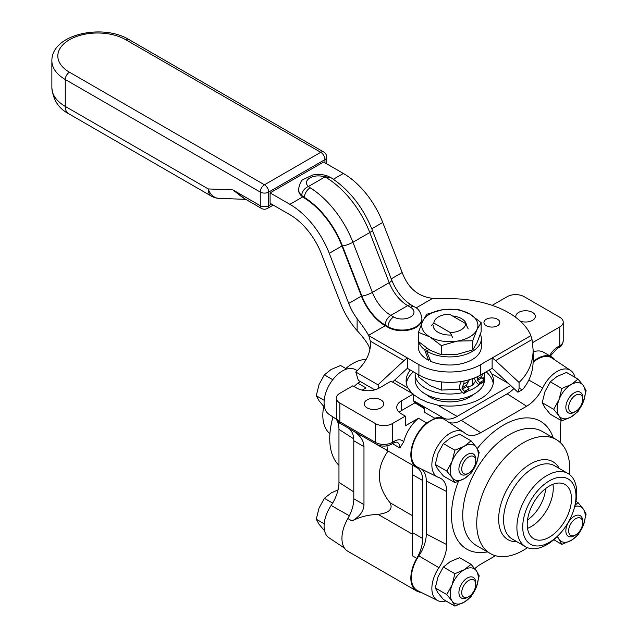 <?xml version="1.0" encoding="UTF-8"?>
<svg xmlns="http://www.w3.org/2000/svg" width="638" height="638" viewBox="0 0 638 638"><rect width="100%" height="100%" fill="white"/><g stroke="black" fill="none" stroke-linecap="round" stroke-linejoin="round"><path stroke-width="0.96" d="M412.124 393.399L407.905 387.992A43.663 25.209 180 0 1 406.127 380.87A43.663 25.209 180 0 1 410.354 370.048M406.334 383.31A43.663 25.209 180 0 1 413.408 371.81M486.172 371.81A43.663 25.209 180 0 1 493.246 383.31M489.282 370.016L491.675 373.756A43.663 25.209 180 0 1 493.453 380.87A43.663 25.209 180 0 1 437.461 405.058L427.388 402.275L419.708 398.734L413.265 394.404M434.845 418.265L426.694 422.97L418.488 418.225L405.305 425.841L405.305 416.12L401.406 413.871A15.878 9.163 180 0 1 396.756 407.387A15.878 9.163 180 0 1 401.406 400.903L413.265 394.061L413.265 398.008A11.907 6.874 120 0 0 414.915 402.833L423.273 407.977L424.342 409.588L424.589 412.339L434.845 418.265A28.184 16.269 -60 0 1 443.952 418.273A28.184 16.269 120 0 0 457.135 416.415L510.687 385.496M413.265 394.061L391.022 381.213L379.163 388.064A15.878 9.163 180 0 1 356.714 388.064L352.814 385.815L339.839 393.311A11.907 6.874 180 0 0 336.346 398.168L336.346 416.965A11.907 6.874 180 0 0 339.839 421.83L339.839 403.033A11.907 6.874 180 0 1 336.346 398.168M362.193 390.129L366.005 387.928L357.79 383.183L360.502 381.62M414.915 402.833L401.406 410.625A15.878 9.163 0 0 0 399.173 412.252M348.093 427.946A28.184 16.269 -60 0 1 353.795 440.77L353.795 498.741A28.184 16.269 -60 0 1 347.869 518.542A28.184 16.269 120 0 0 347.774 551.24L416.686 591.027A28.184 16.269 -60 0 1 416.774 558.322A28.184 16.269 120 0 0 422.707 538.52L422.707 480.55A28.184 16.269 120 0 0 416.869 467.646A28.184 16.269 120 0 0 416.774 467.598A28.184 16.269 -60 0 1 416.686 467.542A28.184 16.269 -60 0 1 411.677 447.589A28.184 16.269 -60 0 1 426.694 422.97M357.79 383.183A28.184 16.269 120 0 0 354.162 386.588M347.511 427.604A28.184 16.269 120 0 0 347.774 427.763A28.184 16.269 120 0 0 347.869 427.819L352.112 430.267M405.305 416.12L392.322 423.608A11.907 6.874 180 0 1 375.479 423.608L339.839 403.033M367.105 407.865A9.761 5.63 180 0 1 364.25 403.886A9.761 5.63 180 0 1 370.271 398.678A9.761 5.63 180 0 1 380.91 399.898A9.761 5.63 180 0 1 383.765 403.886A9.761 5.63 180 0 1 377.744 409.086A9.761 5.63 180 0 1 367.105 407.865M422.747 407.491A11.907 6.874 -60 0 0 424.158 407.857L424.589 412.339M418.488 418.225A28.184 16.269 120 0 0 403.702 441.863L399.835 447.94L392.45 443.681M386.971 445.826L387.457 450.548L376.667 444.431M516.038 317.588A9.761 5.63 180 0 1 515.815 316.376A9.761 5.63 180 0 1 521.836 311.177A9.761 5.63 180 0 1 532.467 312.397A9.761 5.63 180 0 1 535.33 316.376A9.761 5.63 180 0 1 530.242 321.329A9.761 5.63 180 0 1 520.281 321.113M421.04 592.319A28.184 16.269 -60 0 1 416.686 591.027M533.137 361.642A28.184 16.269 -60 0 1 551.798 356.993A28.184 16.269 -60 0 1 555.1 360.119M422.707 480.55L412.531 474.68L412.531 465.15L412.531 555.873L412.531 534.253L378.127 514.388C368.054 514.754 359.385 516.955 352.112 520.991C359.84 516.445 363.788 510.982 363.971 504.618L353.795 498.741M353.795 440.77L363.971 446.64C363.804 440.411 359.999 435.036 352.559 430.522M363.971 446.64L363.971 504.618M551.798 356.993L543.592 352.256A28.184 16.269 120 0 0 533.145 351.937M492.177 305.355L507.258 296.646A11.907 6.874 180 0 1 524.093 296.646L559.741 317.23A11.907 6.874 180 0 1 563.226 322.094A11.907 6.874 180 0 1 559.741 326.951L532.586 342.63M388.056 451.018C375.798 468.436 376.46 485.678 390.057 502.76C393.175 509.06 389.196 512.936 378.127 514.388M329.926 433.625A42.323 24.435 -60 0 1 323.705 406.534M345.78 368.509A42.323 24.435 -60 0 1 366.14 359.457M338.961 465.357A65.842 38.017 -60 0 1 332.98 416.973M336.17 419.102A28.83 16.644 -60 0 1 338.961 429.374L338.961 482.384A28.83 16.644 -60 0 1 331.13 505.448A25.951 14.977 120 0 0 328.985 537.794L344.48 548.114M357.288 370.574L354.919 369.402A25.951 14.977 120 0 0 329.455 384.642A25.951 14.977 120 0 0 328.985 414.309L336.872 419.565M574.017 508.957L574.543 507.17A42.323 24.435 120 0 0 567.987 473.492A42.323 24.435 120 0 0 546.83 475.589A42.323 24.435 120 0 0 519.18 512.88A42.323 24.435 120 0 0 525.664 546.798A42.323 24.435 120 0 0 558.106 535.633L559.398 534.285A37.658 21.74 -60 0 1 523.224 532.594A37.658 21.74 -60 0 1 549.358 480.853A37.658 21.74 -60 0 1 574.017 508.957A37.658 21.74 -60 0 1 559.398 534.285M549.358 486.036A31.31 18.079 -60 0 1 565.013 484.489A31.31 18.079 -60 0 1 565.013 520.64A31.31 18.079 -60 0 1 533.703 538.719A31.31 18.079 -60 0 1 528.902 513.63A31.31 18.079 -60 0 1 549.358 486.036M569.654 474.616A65.842 38.017 120 0 0 556.2 439.526A65.842 38.017 120 0 0 523.28 442.788A65.842 38.017 120 0 0 480.27 500.806A65.842 38.017 120 0 0 490.359 553.569A65.842 38.017 120 0 0 527.466 547.675M561.105 420.466A28.83 16.644 120 0 0 560.619 425.849L560.619 442.876M445.914 600.916A25.951 14.977 -60 0 1 437.724 600.573A25.951 14.977 -60 0 1 438.912 567.676A28.83 16.644 120 0 0 446.736 544.613L446.736 491.595A28.83 16.644 120 0 0 440.22 478.109A28.83 16.644 120 0 0 438.912 477.575A25.951 14.977 -60 0 1 437.724 477.096A25.951 14.977 -60 0 1 437.237 446.871A25.951 14.977 -60 0 1 463.659 432.181A25.951 14.977 -60 0 1 464.663 432.963A28.83 16.644 120 0 0 465.788 433.832A28.83 16.644 120 0 0 480.725 432.731L526.629 406.231A28.83 16.644 120 0 0 542.691 387.92A25.951 14.977 -60 0 1 570.587 370.439A25.951 14.977 -60 0 1 574.982 377.361M495.471 555.714L480.725 564.231A28.83 16.644 120 0 0 474.792 568.673M552.955 484.298A31.31 18.079 -60 0 1 527.514 528.368M545.665 488.525A28.479 16.444 -60 0 1 527.53 519.946M437.724 600.573L417.595 590.613A27.386 15.814 -60 0 1 418.847 555.889A27.386 15.814 120 0 0 426.28 533.974L426.28 480.964A27.386 15.814 120 0 0 421.694 469.161M437.724 477.096L417.595 467.136A27.386 15.814 -60 0 1 417.077 435.236A27.386 15.814 -60 0 1 444.965 419.732L463.659 432.181M448.769 422.268A27.386 15.814 120 0 0 461.29 420.338L507.194 393.829A27.386 15.814 120 0 0 513.949 388.526M533.121 362.32A27.386 15.814 -60 0 1 551.902 357.99L570.587 370.439M431.36 325.508L433.88 323.075L450.261 332.534L452.781 337.877M468.212 328.961L465.7 323.618L449.319 314.159A15.918 9.187 0 0 0 435.26 319.598A15.918 9.187 0 0 0 433.88 323.075M450.261 332.534A15.918 9.187 0 0 0 465.7 323.618M426.407 394.619A27.976 16.149 0 0 0 473.165 394.619M415.218 372.855A34.635 19.993 0 0 0 415.155 374.035L415.155 379.865A34.635 19.993 0 0 0 449.79 399.859A34.635 19.993 0 0 0 484.417 379.865L484.417 374.035A34.635 19.993 0 0 0 484.362 372.855M415.155 374.035A34.635 19.993 0 0 0 462.717 392.585M464.209 392.211A34.635 19.993 0 0 0 482.089 381.253M483.317 379.044A34.635 19.993 0 0 0 484.417 374.035M472.75 378.605L472.75 385.24L467.542 387.146M475.525 381.053L472.75 385.24M441.384 381.907L441.384 390.089L429.9 385.511L418.424 376.835L418.424 374.705M460.046 389.18L441.384 390.089M482.902 373.701L481.682 376.452A0.989 0.574 -120 0 0 482.065 377.728L484.242 380.009L479.752 382.601L477.575 380.32A0.989 0.574 60 0 1 477.192 379.044L477.806 377.664L477.041 376.859M477.806 377.664L477.974 376.42M461.346 381.476A3.174 1.834 60 0 1 461.266 381.676L459.663 385.304A4.625 2.672 -120 0 0 461.449 391.254L463.627 393.534L467.845 391.094M469.393 379.69L466.53 385.2A0.989 0.574 -120 0 0 466.912 386.476L469.082 388.757L464.592 391.349L462.422 389.068A0.989 0.574 60 0 1 462.032 387.792L463.643 384.164A6.803 3.932 -120 0 0 463.89 381.022M484.242 380.009L483.269 382.194L479.337 384.459M474.576 377.919A4.625 2.672 -120 0 0 476.61 382.505L478.779 384.786L479.752 382.601M464.592 391.349L463.627 393.534M469.082 388.757L468.117 390.942M581.744 403.862A9.921 5.726 -60 0 1 575.667 411.414A9.921 5.726 -60 0 1 568.649 407.371A9.921 5.726 -60 0 1 575.667 395.217A9.921 5.726 -60 0 1 582.685 399.268A9.921 5.726 -60 0 1 581.744 403.862M582.685 399.268L582.685 397.641A11.907 6.874 120 0 0 580.221 392.195A11.907 6.874 120 0 0 568.314 399.069A11.907 6.874 120 0 0 568.314 412.818A11.907 6.874 120 0 0 574.264 412.228L575.667 411.414M581.744 527.339A9.921 5.726 -60 0 1 575.667 534.899A9.921 5.726 -60 0 1 568.649 530.848A9.921 5.726 -60 0 1 575.667 518.694A9.921 5.726 -60 0 1 582.685 522.745A9.921 5.726 -60 0 1 581.744 527.339M582.685 522.745L582.685 521.126A11.907 6.874 120 0 0 580.221 515.671A11.907 6.874 120 0 0 568.314 522.546A11.907 6.874 120 0 0 568.314 536.295A11.907 6.874 120 0 0 574.264 535.705L575.667 534.899M474.808 589.073A9.921 5.726 -60 0 1 468.731 596.634A9.921 5.726 -60 0 1 461.721 592.582A9.921 5.726 -60 0 1 468.731 580.428A9.921 5.726 -60 0 1 475.749 584.48A9.921 5.726 -60 0 1 474.808 589.073M475.749 584.48L475.749 582.861A11.907 6.874 120 0 0 473.284 577.414A11.907 6.874 120 0 0 461.378 584.288A11.907 6.874 120 0 0 461.378 598.037A11.907 6.874 120 0 0 467.327 597.447L468.731 596.634M338.06 489.825L331.202 492.927L324.359 498.326L319.048 508.047L316.257 519.212L319.048 524.253L324.598 530.88M324.359 498.326L332.621 503.103M316.257 519.212L324.2 523.798M474.808 465.596A9.921 5.726 -60 0 1 468.731 473.157A9.921 5.726 -60 0 1 461.721 469.105A9.921 5.726 -60 0 1 468.731 456.952A9.921 5.726 -60 0 1 475.749 461.003A9.921 5.726 -60 0 1 474.808 465.596M475.749 461.003L475.749 459.384A11.907 6.874 120 0 0 473.284 453.929A11.907 6.874 120 0 0 461.378 460.803A11.907 6.874 120 0 0 461.378 474.56A11.907 6.874 120 0 0 467.327 473.97L468.731 473.157M346.729 369.059L340.564 365.494L331.202 369.45L324.359 374.849L319.048 384.57L316.257 395.735L319.048 400.776L324.598 407.395M324.359 374.849L332.765 379.706M316.257 395.735L324.2 400.321M578.028 379.116L566.504 372.464L557.141 376.42L550.299 381.819L561.823 388.47L559.024 399.635L553.72 409.357L559.024 415.84L561.823 420.881L571.177 416.925L578.028 411.526L583.331 401.812L586.131 390.647L583.331 385.607L578.028 379.116L571.177 384.515L561.823 388.47M561.823 420.881L550.299 414.229L544.996 407.738L542.196 402.698L544.996 391.533L550.299 381.819M553.72 409.357L542.196 402.698M571.177 384.515A19.85 11.46 -60 0 1 583.331 385.607A19.85 11.46 -60 0 1 583.331 401.812A19.85 11.46 -60 0 1 571.177 416.925A19.85 11.46 -60 0 1 559.024 415.84A19.85 11.46 -60 0 1 559.024 399.635A19.85 11.46 -60 0 1 571.177 384.515M471.091 440.858L459.567 434.199L450.213 438.154L443.362 443.554L454.886 450.213L452.087 461.378L446.783 471.091L452.087 477.583L454.886 482.623L464.241 478.667L471.091 473.268L476.395 463.547L479.194 452.382L476.395 447.342L471.091 440.858L464.241 446.257L454.886 450.213M454.886 482.623L443.362 475.964L438.059 469.48L435.26 464.44L438.059 453.275L443.362 443.554M446.783 471.091L435.26 464.44M464.241 446.257A19.85 11.46 -60 0 1 476.395 447.342A19.85 11.46 -60 0 1 476.395 463.547A19.85 11.46 -60 0 1 464.241 478.667A19.85 11.46 -60 0 1 452.087 477.583A19.85 11.46 -60 0 1 452.087 461.378A19.85 11.46 -60 0 1 464.241 446.257M471.091 564.335L459.567 557.684L450.213 561.631L443.362 567.038L454.886 573.69L452.087 584.855L446.783 594.576L452.087 601.06L454.886 606.1L464.241 602.144L471.091 596.745L476.395 587.024L479.194 575.859L476.395 570.819L471.091 564.335L464.241 569.734L454.886 573.69M454.886 606.1L443.362 599.449L438.059 592.957L435.26 587.917L438.059 576.752L443.362 567.038M446.783 594.576L435.26 587.917M464.241 569.734A19.85 11.46 -60 0 1 476.395 570.819A19.85 11.46 -60 0 1 476.395 587.024A19.85 11.46 -60 0 1 464.241 602.144A19.85 11.46 -60 0 1 452.087 601.06A19.85 11.46 -60 0 1 452.087 584.855A19.85 11.46 -60 0 1 464.241 569.734M574.742 506.468A19.85 11.46 -60 0 1 583.331 509.084A19.85 11.46 -60 0 1 583.331 525.289L586.131 514.124L583.331 509.084L578.028 502.592L575.931 501.388M571.177 540.41L578.028 535.003L583.331 525.289A19.85 11.46 -60 0 1 571.177 540.41A19.85 11.46 -60 0 1 559.024 539.325L561.823 544.358L571.177 540.41M561.823 544.358L553.792 539.724M557.046 536.717L559.024 539.325A19.85 11.46 -60 0 1 557.604 536.151M578.028 502.592L575.045 505.352M310.156 187.795L308.385 186.519A11.907 6.874 180 0 1 309.948 177.906A11.907 6.874 180 0 1 324.862 177.005L326.999 178.074A73.035 42.164 60 0 1 369.769 232.535L352.926 242.265A73.035 42.164 -120 0 0 310.156 187.795A7.935 4.41 121.8 0 0 304.334 197.389A65.1 37.586 60 0 1 342.454 245.933L361.898 296.056A7.935 1.675 -21.2 0 0 372.377 292.379L352.926 242.265A7.935 1.675 158.8 0 1 342.454 245.933M326.999 178.074A7.935 4.41 -58.2 0 1 330.97 177.683L327.653 176.056A7.935 3.533 -69.4 0 1 327.661 176.056L327.653 176.056A7.935 3.533 -69.4 0 0 324.862 177.005L308.385 186.519A7.935 5.431 131.6 0 0 301.734 195.499L304.334 197.389L304.334 198.035L302.699 196.935A19.85 11.46 180 0 1 298.52 189.901A19.85 11.46 180 0 1 298.528 189.574M330.97 177.683L330.97 177.683C349.201 189.645 362.982 207.119 372.305 230.103A7.935 1.675 -21.2 0 1 369.769 232.535L389.212 282.658A30.169 17.417 -120 0 0 407.69 305.634L410.497 307.261A11.907 6.874 180 0 1 410.497 316.982A11.907 6.874 180 0 1 393.654 316.982L390.847 315.363A30.169 17.417 60 0 1 372.377 292.379L389.212 282.658A7.935 1.675 158.8 0 0 391.756 280.218C396.597 291.749 403.232 300.091 411.654 305.243A7.935 4.586 120 0 0 407.69 305.634L390.847 315.363A7.935 4.586 -60 0 0 385.232 325.085L388.04 326.704A7.935 4.586 -60 0 1 393.654 316.982M421.909 318.928A19.85 11.46 180 0 1 421.917 319.247A19.85 11.46 180 0 1 409.668 329.838A19.85 11.46 180 0 1 388.04 327.35L385.232 325.731A38.902 22.458 60 0 1 361.411 296.096L341.968 245.981A64.302 37.124 -120 0 0 304.334 198.035M416.088 307.915L432.62 298.369C420.155 296.829 410.96 290.338 405.042 278.894A38.902 22.458 60 0 1 402.179 272.562L382.736 222.439A64.302 37.124 -120 0 0 343.356 173.456L323.554 162.028L270.089 192.891L289.891 204.327A64.302 37.124 60 0 1 329.264 253.31L348.715 303.433A38.902 22.458 -120 0 0 357.113 318.697C362.105 325.101 365.933 330.644 368.612 335.325L385.232 325.731M369.912 349.568L368.788 346.051A45.649 26.357 180 0 0 368.612 345.7C366.244 341.354 362.416 336.322 357.113 330.58A51.598 29.795 60 0 1 340.931 304.127L321.488 254.004A51.598 29.795 -120 0 0 289.891 214.695L270.089 203.267L270.089 192.891M533.145 349.991L533.145 360.837C533.073 371.643 529.58 381.189 522.682 389.467L519.069 388.526L519.069 382.441C528.32 373.477 533.017 362.655 533.145 349.991L532.028 339.544L530.872 335.636L480.661 364.625A43.663 25.209 180 0 1 418.911 364.625L407.451 357.998A16.668 9.626 120 0 0 404.006 360.59L377.959 384.818L355.757 372.002L357.113 370.742C365.821 362.416 370.279 353.524 370.479 344.049L370.311 341.139L368.788 335.676A45.649 26.357 0 0 0 368.612 335.325M519.069 382.441L495.574 360.59A16.668 9.626 -120 0 0 492.129 357.998L492.129 368.373A3.972 2.289 60 0 1 492.951 368.987L517.912 392.218L519.069 388.526M432.62 298.369A51.598 29.795 0 0 0 444.686 298.759A83.355 48.121 180 0 1 530.872 335.636M486.276 325.731A7.935 4.586 180 0 1 483.947 322.493A7.935 4.586 180 0 1 491.89 317.907A7.935 4.586 180 0 1 499.825 322.493A7.935 4.586 180 0 1 494.928 326.728A7.935 4.586 180 0 1 486.276 325.731M374.761 389.858L358.357 380.384L355.757 372.002M392.545 382.09L406.629 368.987A3.972 2.289 -60 0 1 407.451 368.373L418.911 374.992A43.663 25.209 0 0 0 480.661 374.992L492.129 368.373M379.004 388.159L377.959 384.818M407.451 368.373L407.451 357.998L368.788 335.676M517.912 392.218L522.682 389.467M261.5 208.419A5.957 5.957 0 0 0 267.45 208.419A5.957 3.437 -120 0 0 268.686 205.699A5.957 3.437 180 0 1 260.264 205.699A5.957 3.437 120 0 0 261.5 208.419L242.703 197.573L232.902 189.901L244.912 198.849M218.834 198.322A15.878 15.878 0 0 1 211.513 196.209A15.878 9.163 120 0 1 208.227 188.936L65.267 106.402L65.267 79.503L260.264 192.086L260.264 205.699L232.902 189.901L208.227 188.936A15.878 12.186 92.2 0 0 218.834 198.322L245.829 199.375M426.487 350.98L430.722 361.315A31.557 18.215 180 0 0 463.826 363.11A31.557 18.215 180 0 0 481.347 346.793L481.347 338.69A31.557 18.215 180 0 1 461.202 355.677A31.557 18.215 180 0 1 426.487 350.98L428.903 349.584M429.892 359.457L428.513 360.247L424.645 349.704L426.989 348.348M424.645 349.704A31.557 18.215 180 0 1 418.672 341.721M418.424 340.684A31.557 18.215 180 0 1 418.233 338.69A31.557 18.215 180 0 1 418.424 336.704M480.358 334.176A31.557 18.215 180 0 1 481.347 338.69M428.513 360.247A31.557 18.215 180 0 1 418.233 346.793L418.233 338.69M452.422 315.954A16.636 9.602 180 0 1 461.553 318.649A16.636 9.602 180 0 1 466.41 325.093M451.449 334.998A16.636 9.602 180 0 1 438.027 332.231A16.636 9.602 180 0 1 433.154 325.436M481.156 322.637L469.672 313.96A28.12 16.237 180 0 1 476.953 329.639A28.12 16.237 180 0 1 457.063 341.123A28.12 16.237 180 0 1 429.9 336.92A28.12 16.237 180 0 1 422.627 321.233A28.12 16.237 180 0 1 442.509 309.757A28.12 16.237 180 0 1 469.672 313.96L458.196 309.382L442.509 309.757L426.83 314.231L422.627 321.233L418.424 332.342L429.9 336.92L441.384 345.597L457.063 341.123L472.75 340.748L476.953 329.639L481.156 322.637L481.156 331.792L476.953 342.893L472.75 349.903L457.063 354.377L441.384 354.752L429.9 350.174L418.424 341.497L418.424 332.342M472.75 340.748L472.75 349.903M441.384 345.597L441.384 354.752M491.675 373.756L508.542 383.494M457.135 416.415L437.461 405.058M401.406 400.903L401.406 410.625M424.158 407.857L414.405 402.235M413.687 400.792L443.952 418.273M416.59 467.495L412.531 465.15M412.531 555.873L416.774 558.322M347.869 518.542L352.112 520.991M422.707 538.52L412.531 532.65M407.905 387.992L394.515 380.256M559.741 326.951L559.741 345.748A3.972 2.289 60 0 1 558.92 347.566C561.073 346.785 562.517 344.56 563.226 340.891A11.907 6.874 180 0 1 559.741 345.748L557.843 346.849A3.972 2.289 60 0 1 557.022 348.659L558.92 347.566M403.702 441.863A15.878 9.163 120 0 0 394.22 441.313L392.322 442.405L392.322 423.608M375.479 423.608L375.479 442.405L339.839 421.83A3.972 2.289 -60 0 0 340.66 423.648C338.499 422.858 337.063 420.633 336.346 416.965M394.22 441.313A3.972 2.289 -120 0 1 393.399 443.131L391.501 444.223A3.972 2.289 -120 0 0 392.322 442.405A11.907 6.874 180 0 1 375.479 442.405A3.972 2.289 -60 0 0 376.3 444.223L340.66 423.648M393.399 443.131C395.6 442.118 396.924 441.855 397.362 442.341A11.907 6.874 -60 0 1 399.835 447.94M557.843 346.849A15.878 9.163 120 0 0 549.621 355.733M390.057 502.76L412.531 515.735M353.723 438.84L338.961 429.374M353.795 491.898L338.961 482.384M349.361 515.775L331.13 505.448M525.664 546.798L512.338 539.102A42.323 24.435 -60 0 1 505.846 505.184A42.323 24.435 -60 0 1 533.496 467.893A42.323 24.435 -60 0 1 554.661 465.796L567.987 473.492M559.271 468.459A44.995 25.983 120 0 0 530.473 463.962A44.995 25.983 120 0 0 499.418 510.631A44.995 25.983 120 0 0 516.955 541.766M490.359 553.569L476.371 545.49A65.842 38.017 -60 0 1 466.282 492.727A65.842 38.017 -60 0 1 509.291 434.709A65.842 38.017 -60 0 1 542.212 431.447L556.2 439.526M553.242 437.82A73.777 42.594 120 0 0 477.224 448.578M458.419 481.387A73.777 42.594 120 0 0 487.4 551.862M418.847 555.889L438.912 567.676M426.28 533.974L446.736 544.613M426.28 480.964L446.736 491.595M461.29 420.338L480.725 432.731M507.194 393.829L526.629 406.231M528.822 380.049L542.691 387.92M468.882 381.141L463.643 384.164M466.53 385.2L462.032 387.792M481.682 376.452L477.192 379.044M482.065 377.728L477.575 380.32M466.912 386.476L462.422 389.068M361.898 296.056A38.105 22.003 -120 0 0 385.232 325.085M327.653 176.056C322.82 174.326 317.812 173.983 312.612 175.027L303.186 179.501C301.311 180.195 299.756 183.449 298.52 189.247A19.85 11.46 0 0 0 301.734 195.499M388.04 327.35L388.04 326.704A19.85 11.46 0 0 0 409.668 329.184A19.85 11.46 0 0 0 421.917 318.601C421 312.54 418.512 308.632 414.461 306.862A7.935 4.586 120 0 0 410.497 307.261M402.179 272.562L391.238 278.878M361.411 296.096L348.715 303.433M371.779 228.763L382.736 222.439M329.264 253.31L341.968 245.981M333.363 179.23L343.356 173.456M302.699 196.935L289.891 204.327M357.113 318.697L357.113 330.58M532.028 339.544L495.574 360.59M404.006 360.59L370.311 341.139M480.661 374.992L480.661 364.625M418.911 374.992L418.911 364.625M271.493 204.072L268.686 205.699L268.686 192.086A5.957 3.437 -120 0 0 264.475 184.789L69.478 72.214A5.957 3.437 120 0 0 65.267 79.503A45.745 26.413 0 0 1 51.869 60.825L51.869 87.725A45.745 26.413 180 0 0 65.267 106.402A15.878 9.163 120 0 0 68.561 113.668C58.624 108.492 53.058 99.847 51.869 87.725M69.478 72.214A39.795 22.976 180 0 1 69.478 39.723A39.795 22.976 180 0 1 125.75 39.723L320.747 152.299L264.475 184.789A5.957 3.437 -60 0 0 260.264 192.086A5.957 3.437 0 0 0 268.686 192.086L324.957 159.596A5.957 3.437 0 0 0 326.704 157.163A5.957 5.957 0 0 0 323.729 152.004L128.732 39.428C102.758 23.542 51.534 33.958 51.869 60.825M323.729 152.004A5.957 3.437 -60 0 0 320.747 152.299A5.957 3.437 60 0 1 324.957 159.596L324.957 162.834M125.75 39.723A5.957 3.437 -60 0 1 128.732 39.428M347.774 427.763L377.999 445.212M386.461 450.093L416.686 467.542M563.226 322.094L563.226 340.891M391.501 444.223C386.437 446.72 381.364 446.72 376.3 444.223M550.251 356.1L557.022 348.659M414.461 306.862L411.654 305.243M391.756 280.218L372.305 230.103M421.917 318.601L421.917 319.247M298.52 189.901L298.52 189.247M267.45 208.419L273.239 205.085M326.704 163.838L326.704 157.163M211.513 196.209L68.561 113.668"/></g></svg>
